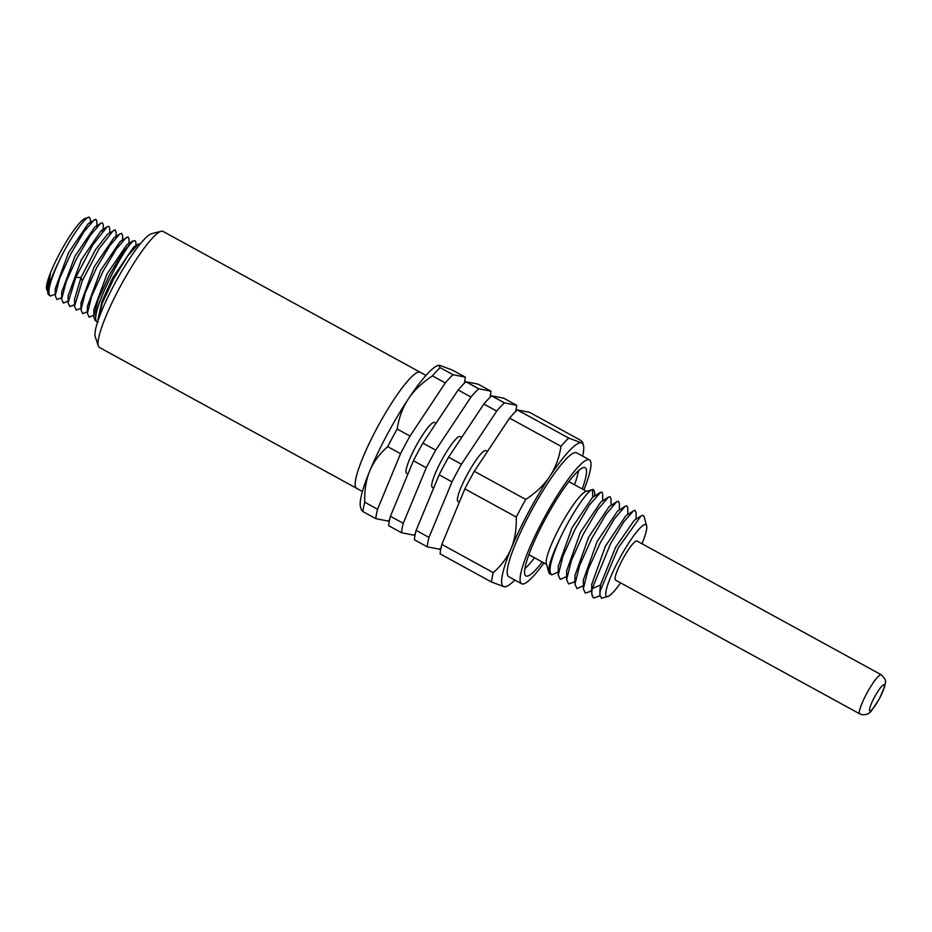 <?xml version="1.0" encoding="UTF-8"?>
<svg xmlns="http://www.w3.org/2000/svg" width="932" height="932" viewBox="0 0 932 932"><rect width="100%" height="100%" fill="white"/><g stroke="black" fill="none" stroke-linecap="round" stroke-linejoin="round"><path stroke-width="1.4" d="M594.115 597.971L593.171 597.529L591.692 593.276L592.193 588.651C591.342 594.22 591.983 597.33 594.115 597.971L599.917 595.828M551.383 574.648L551.861 574.823C547.841 572.318 550.381 560.586 559.491 539.651A48.324 8.085 118.7 0 0 548.82 572.434A48.324 8.085 118.7 0 0 549.682 573.704L551.301 574.601M559.491 539.651C570.699 515.21 587.486 490.36 592.437 489.556L593.428 489.486L594.663 492.213L594.651 496.045M548.82 572.434L546.362 563.569A41.637 6.967 118.7 0 1 560.994 524.809A41.637 6.967 118.7 0 1 585.774 491.607L592.437 489.556L592.764 497.292L599.078 493.273M641.997 543.74A40.892 6.85 -61.3 0 0 646.622 525.764A40.892 6.85 -61.3 0 0 645.55 524.565A40.892 6.85 118.7 0 0 619.221 559.165A40.892 6.85 118.7 0 0 606.953 596.538A40.892 6.85 -61.3 0 0 607.92 596.445L601.455 598.204L599.882 594.907L600.429 585.063L615.598 547.282L634.249 520.324M646.622 525.764L644.035 516.421L642.859 515.303L641.006 515.99L618.266 547.83L600.511 590.236M599.905 590.212L600.429 585.063L592.193 588.651L610.705 543.438L623.753 521.967L633.341 510.969L635.076 510.363L636.113 512.821M620.572 582.861A40.892 6.85 -61.3 0 1 607.92 596.445M425.982 375.421L163.042 231.427A66.16 11.079 -61.3 0 0 162.483 231.218A66.16 11.079 118.7 0 0 161.189 231.287A66.16 11.079 118.7 0 0 121.544 284.132A66.16 11.079 118.7 0 0 98.361 345.993A66.16 11.079 118.7 0 0 99.479 347.485L356.618 488.31A66.16 11.079 118.7 0 1 377.844 426.495A66.16 11.079 118.7 0 1 419.621 372.054A66.16 11.079 -61.3 0 1 420.181 372.252A66.16 11.079 -61.3 0 0 419.621 372.054A66.16 11.079 118.7 0 0 377.844 426.495A66.16 11.079 118.7 0 0 356.618 488.31A66.16 11.079 118.7 0 0 357.177 488.519M438.681 365.297L440.137 367.662L452.999 374.699L465.266 377.122L452.404 370.086L439.846 365.356L437.923 365.519A81.783 13.689 118.7 0 0 408.367 398.931A81.783 13.689 118.7 0 0 369.771 470.905A81.783 13.689 118.7 0 0 360.509 506.892L361.267 509.653L362.956 511.61L375.817 518.646A89.216 14.935 118.7 0 1 377.553 509.245L364.703 502.208A89.216 14.935 118.7 0 0 362.956 511.61M440.137 367.662A89.216 14.935 118.7 0 0 432.436 375.887C421.975 382.784 413.948 390.473 408.367 398.931C402.729 407.377 398.989 417.408 397.16 429.023A89.216 14.935 118.7 0 0 387.712 446.649C379.382 453.966 373.406 462.062 369.771 470.905C366.09 479.724 364.4 490.162 364.703 502.208M387.712 446.649L400.562 453.686L377.553 509.245M582.663 442.444L581.277 442.805A81.783 13.689 -61.3 0 1 583.432 445.216L582.663 442.444L580.974 440.498L529.551 412.328L517.283 409.905A89.216 14.935 118.7 0 0 509.571 418.13L474.295 471.277A89.216 14.935 118.7 0 0 464.847 488.892L516.281 517.062C516.584 529.05 514.895 539.477 511.202 548.365C507.532 557.266 501.556 565.351 493.273 572.621A89.216 14.935 118.7 0 0 491.525 582.022L504.084 586.752L506.006 586.577A81.783 13.689 -61.3 0 1 504.084 586.752A81.783 13.689 118.7 0 1 511.202 548.365A81.783 13.689 118.7 0 1 549.787 476.392C544.16 484.896 536.145 492.585 525.73 499.435A89.216 14.935 118.7 0 0 516.281 517.062M464.847 488.892L441.838 544.451L493.273 572.621M491.572 395.832L504.422 402.869L516.689 405.292L503.839 398.244L491.572 395.832A89.216 14.935 118.7 0 0 483.859 404.045L448.583 457.193A89.216 14.935 118.7 0 0 439.135 474.819L451.997 481.856L428.988 537.414A89.216 14.935 118.7 0 0 427.24 546.816L414.39 539.768A89.216 14.935 118.7 0 1 416.126 530.378L428.988 537.414M439.135 474.819L416.126 530.378M465.86 381.747L478.71 388.784L490.978 391.207L478.128 384.159L465.86 381.747A89.216 14.935 118.7 0 0 458.148 389.972L422.872 443.108A89.216 14.935 118.7 0 0 413.424 460.734L426.274 467.771L403.265 523.33A89.216 14.935 118.7 0 0 401.529 532.731L388.667 525.695A89.216 14.935 118.7 0 1 390.415 516.293L403.265 523.33M413.424 460.734L390.415 516.293M397.16 429.023L410.01 436.071A89.216 14.935 118.7 0 0 400.562 453.686M452.999 374.699A89.216 14.935 118.7 0 0 445.286 382.924L432.436 375.887M410.01 436.071L445.286 382.924M509.571 418.13L561.006 446.3C559.188 457.868 555.449 467.899 549.787 476.392A81.783 13.689 118.7 0 1 581.277 442.805L568.706 438.075A89.216 14.935 118.7 0 0 561.006 446.3M474.295 471.277L525.73 499.435M483.859 404.045L496.721 411.094L461.445 464.229A89.216 14.935 118.7 0 0 451.997 481.856M448.583 457.193L461.445 464.229M458.148 389.972L470.998 397.009L435.722 450.144A89.216 14.935 118.7 0 0 426.274 467.771M422.872 443.108L435.722 450.144M389.634 519.59A89.216 14.935 -61.3 0 1 388.085 521.07L375.817 518.646M465.266 377.122A89.216 14.935 -61.3 0 1 464.311 383.227M436.013 423.303L434.463 422.452A28.997 4.858 -61.3 0 0 434.219 422.371A28.997 4.858 118.7 0 0 415.917 446.23A28.997 4.858 118.7 0 0 406.608 473.316L407.913 474.027M478.71 388.784A89.216 14.935 118.7 0 0 470.998 397.009M415.346 533.663A89.216 14.935 -61.3 0 1 413.796 535.154L401.529 532.731M490.978 391.207A89.216 14.935 -61.3 0 1 490.022 397.312M461.736 437.388L460.187 436.537A28.997 4.858 -61.3 0 0 459.942 436.456A28.997 4.858 118.7 0 0 441.628 460.315A28.997 4.858 118.7 0 0 432.332 487.401L433.625 488.112M504.422 402.869A89.216 14.935 118.7 0 0 496.721 411.094M441.057 547.748A89.216 14.935 -61.3 0 1 439.508 549.228L427.24 546.816M516.689 405.292A89.216 14.935 -61.3 0 1 515.734 411.396M487.448 451.472L485.898 450.622A28.997 4.858 -61.3 0 0 485.654 450.529A28.997 4.858 118.7 0 0 467.34 474.388A28.997 4.858 118.7 0 0 458.043 501.486L459.336 502.197M441.838 544.451A89.216 14.935 118.7 0 0 440.102 553.853L491.525 582.022M517.283 409.905L568.706 438.075M514.813 580.042A81.783 13.689 -61.3 0 1 506.006 586.577M583.432 445.216A81.783 13.689 -61.3 0 1 582.663 456.144M521.617 583.77A70.622 11.825 118.7 0 1 544.276 517.784A70.622 11.825 118.7 0 1 588.873 459.662A70.622 11.825 -61.3 0 1 589.467 459.872L576.605 452.836A70.622 11.825 -61.3 0 0 576.011 452.614A70.622 11.825 118.7 0 0 531.415 510.736A70.622 11.825 118.7 0 0 508.755 576.722L521.617 583.77A70.622 11.825 118.7 0 0 522.211 583.98A70.622 11.825 -61.3 0 0 543.915 562.928M589.467 459.872A70.622 11.825 -61.3 0 1 583.91 489.894M582.22 488.962A61.71 10.334 -61.3 0 0 585.18 467.701A61.71 10.334 -61.3 0 0 584.655 467.515A61.71 10.334 118.7 0 0 545.698 518.285A61.71 10.334 118.7 0 0 525.893 575.941A61.71 10.334 118.7 0 0 526.417 576.127A61.71 10.334 -61.3 0 0 542.226 561.996M578.504 470.73A61.71 10.334 -61.3 0 1 574.508 484.745M534.514 557.767A61.71 10.334 -61.3 0 1 524.856 568.683M601.932 492.143L600.709 492.236L601.99 492.166L602.689 494.193L602.678 500.834M551.861 574.823L558.268 572.003M572.959 582.453L568.578 583.98L566.609 579.611L571.316 560.738L583.35 534.013L597.657 509.722L608.293 497.222L610.006 496.64L611.043 498.958M566.621 576.593L560.225 579.401L558.256 574.986L562.975 556.124L574.986 529.446L589.269 505.191L600.709 492.236M574.986 575.417L588.744 536.96L609.167 506.612M566.633 570.885L580.38 532.393L600.825 502.022M558.28 566.26L572.015 527.827L592.426 497.467M583.327 585.739L576.943 588.558L574.962 584.131L579.692 565.258L591.703 538.58L605.986 514.336L616.623 501.812L618.37 501.206L619.407 503.618M589.653 591.622L585.296 593.136L583.327 588.756L588.034 569.883L600.068 543.158L614.374 518.879L625.011 506.379L626.723 505.785L627.76 507.893L627.749 514.557M591.703 584.504L605.451 546.117L625.873 515.757M583.339 580.007L597.097 541.539L617.543 511.167M859.817 713.889L615.539 580.112A22.298 3.74 -61.3 0 1 622.692 559.27A22.298 3.74 -61.3 0 1 636.777 540.921A22.298 3.74 -61.3 0 1 636.964 540.991L881.241 674.768A22.298 3.74 118.7 0 0 881.055 674.698A22.298 3.74 118.7 0 0 866.97 693.058A22.298 3.74 118.7 0 0 859.817 713.889L862.077 714.716C866.376 715.007 869.556 713.609 871.595 710.522L879.249 699.082L884.748 686.523C884.899 682.014 888.045 681.35 881.241 674.768M49.524 295.456L47.94 293.86A44.608 7.468 -61.3 0 1 58.704 261.88C49.582 282.151 46.856 293.545 50.549 296.038L55.268 294.128M49.058 295.293L50.549 296.038M46.868 290.003L46.6 289.036A40.892 6.85 -61.3 0 1 60.976 250.964A40.892 6.85 -61.3 0 1 85.313 218.344L89.472 217.284L90.451 219.742M47.567 291.122L46.868 289.992L50.386 274.183L47.544 286.858L47.94 293.86M50.386 274.183L47.544 290.155M58.704 261.88C69.888 238.184 86 215.409 89.472 217.284M96.87 225.789L96.881 221.338L95.868 219.288L88.214 223.68L68.49 252.77L55.279 288.652L55.256 295.677M100.551 223.424L94.656 227.21L74.944 256.242L61.687 292.194L61.675 299.172L63.411 303.086L68.106 301.176M107.04 226.907L101.122 230.693L81.352 259.783L68.129 295.782M116.162 232.464L115.149 229.843L107.541 234.212L95.46 249.741L81.002 277.55L74.548 299.312L74.537 306.313M109.72 232.814L109.731 228.468L108.729 226.325L107.029 226.884L92.757 245L75.795 277.34L68.083 302.795L69.842 306.605L74.537 304.694M103.289 229.307L103.301 224.903L102.299 222.806L100.54 223.4L90.101 235.691L76.61 258.618L66.207 281.58L61.675 299.172M94.085 219.905L84.055 231.614L70.75 254.005L59.601 278.493L55.233 295.677L56.98 299.568L61.675 297.564M102.066 231.089L102.322 230.216M98.081 322.064C85.185 321.622 128.197 237.322 135.105 240.771L132.705 241.004L122.674 252.677L109.347 275.091L98.186 299.615L93.817 316.81L95.122 320.526L97.615 321.889M135.396 240.864L135.944 242.891M140.476 243.648L138.064 244.266L127.404 256.312L113.657 278.854L102.31 303.086L98.023 320.701M73.966 305.067L73.278 305.533M113.436 230.414L99.165 248.553L82.226 280.858L74.525 306.313L76.273 310.123L80.979 308.201M119.855 233.955L113.96 237.742L94.202 266.855L80.991 302.784L80.979 309.785L82.692 313.641L87.398 311.731M129.012 243.392L129.024 238.941L128.01 236.891L120.356 241.295L100.633 270.362L87.41 306.255L87.398 313.268L89.123 317.171L93.817 315.272M132.717 241.015L126.81 244.801L107.087 273.845L93.829 309.82L93.817 316.81M126.228 237.52L116.197 249.217L102.893 271.596L91.755 296.073L87.363 313.268M122.593 239.862L122.605 235.458L121.579 233.373L119.844 233.944L109.801 245.64L96.462 268.09L85.313 292.625L80.968 309.785M138.064 244.266L133.637 247.108L112.481 278.202L102.077 301.199L97.953 319.56M161.189 231.287L151.73 233.652A59.473 9.961 118.7 0 0 116.092 281.149A59.473 9.961 118.7 0 0 95.262 336.755L98.361 345.993M883.979 684.764A14.865 2.493 118.7 0 0 874.402 697.346A14.865 2.493 118.7 0 0 869.94 710.941A14.865 2.493 118.7 0 0 879.517 698.359A14.865 2.493 118.7 0 0 883.979 684.764M75.795 277.34L81.002 277.55L82.226 280.858M599.893 594.907L599.905 589.63M356.618 488.31L362.42 491.49M568.846 481.646L586.589 491.35M528.852 554.668L546.583 564.384M611.043 498.737L611.031 505.412M574.974 581.16L572.458 582.78M566.609 579.611L566.633 570.477M608.293 497.222L600.616 502.15M616.623 501.824L608.946 506.752M574.974 584.131L574.986 575.009M558.28 565.864L558.256 574.986M592.239 497.595L599.917 492.667M636.113 512.495L636.102 519.136M589.175 591.925L591.692 590.317M619.407 503.338L619.384 509.99M641.006 515.99L634.04 520.464M591.703 584.166L591.692 593.276M625.663 515.897L633.341 510.969M583.339 579.622L583.327 588.756M617.333 511.307L625.011 506.379M90.451 219.579L90.451 222.247M61.675 297.669L60.335 298.531M68.106 302.795L68.118 295.782M116.162 231.998L116.151 236.332M135.944 242.483L135.932 245.629"/></g></svg>

